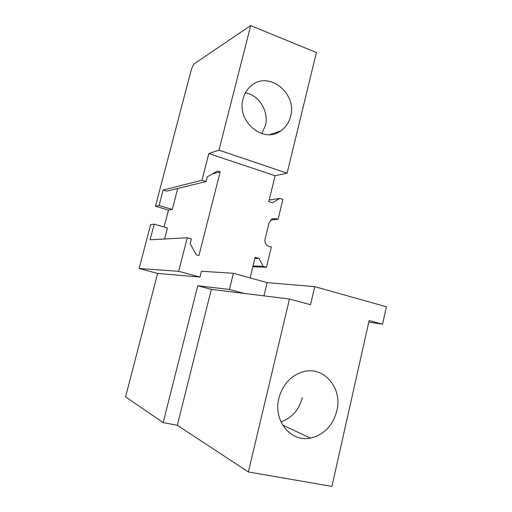 <?xml version="1.0" encoding="UTF-8"?>
<svg xmlns="http://www.w3.org/2000/svg" width="512" height="512" viewBox="0 0 512 512"><rect width="100%" height="100%" fill="white"/><g stroke="black" fill="none" stroke-linecap="round" stroke-linejoin="round"><path stroke-width="0.77" d="M275.104 175.738L287.098 173.178L218.963 150.144L208.819 153.562L275.104 175.738L268.781 201.581L272.582 202.797L279.75 198.432L269.165 200.006M164.083 227.027L168.493 210.093L155.475 206.202L191.046 70.726C192.096 67.104 193.28 64.704 194.598 63.52L250.694 25.6L316.403 52.531L287.098 173.178M270.406 220.064L278.054 219.36L282.886 199.443L279.75 198.432M252.845 266.701L266.432 267.264L271.341 247.04L268.8 246.291C265.792 245.043 264.55 242.682 265.062 239.206L269.126 222.541L271.981 218.854L275.539 218.579L278.054 219.36M253.024 265.958L263.238 266.355L266.432 267.264M254.893 258.33L259.008 258.4L263.238 266.355M250.099 277.914L255.149 257.286L259.008 258.4M250.694 25.6L218.963 150.144M290.566 116.403C297.37 93.562 268.877 70.432 251.424 85.568C247.29 88.915 244.499 93.338 243.053 98.848C236.32 121.389 263.424 143.962 280.608 131.002C285.632 127.558 288.947 122.694 290.566 116.403M261.741 133.587L265.389 125.536C269.203 111.674 259.155 95.059 245.37 92.858M336.858 410.784C342.861 387.738 323.232 365.12 302.304 372.013C290.432 376.038 282.624 384.8 278.886 398.291C272.966 420.525 290.778 442.49 310.426 438.099C324 434.771 332.813 425.67 336.858 410.784M280.947 421.875C291.917 417.939 299.021 409.926 302.259 397.824M139.11 268.525L178.65 271.309L187.245 237.754L150.093 239.795L154.189 224.166L150.65 224.589L139.11 268.525L157.619 273.434L199.949 277.043L201.414 271.245L233.408 273.306L267.136 282.618L314.765 286.656L386.413 306.784L382.547 324.186L369.146 320.563L331.91 486.4L248.352 471.955L289.472 299.021L310.534 304.717L314.765 286.656M368.8 322.086L382.547 324.186M178.65 271.309L199.949 277.043M263.936 295.866L267.136 282.618M248.352 471.955L177.331 425.286L211.36 289.37L244.288 293.44L229.408 289.466L233.408 273.306M177.331 425.286L163.174 422.592L125.587 396.89L157.619 273.434M163.174 422.592L197.741 285.766L229.408 289.466M244.288 293.44L289.472 299.021M197.741 285.766L211.36 289.37M177.715 188.467L172.262 209.459L159.078 205.504L163.13 190.042L201.984 180.237L208.819 153.562M201.984 180.237L206.061 181.542L207.258 176.851L217.504 170.982L220.179 171.859L198.957 255.533L196.211 254.765L190.17 243.731L191.392 238.95L187.245 237.754M212.365 173.926L220.179 171.859M163.13 190.042L166.726 191.149L206.061 181.542M154.189 224.166L167.45 228.006L164.589 239.002M155.475 206.202L159.078 205.504M168.493 210.093L172.262 209.459M271.84 218.931L275.539 218.579M269.824 134.586L280.608 131.002M282.637 425.082L310.426 438.099"/></g></svg>
